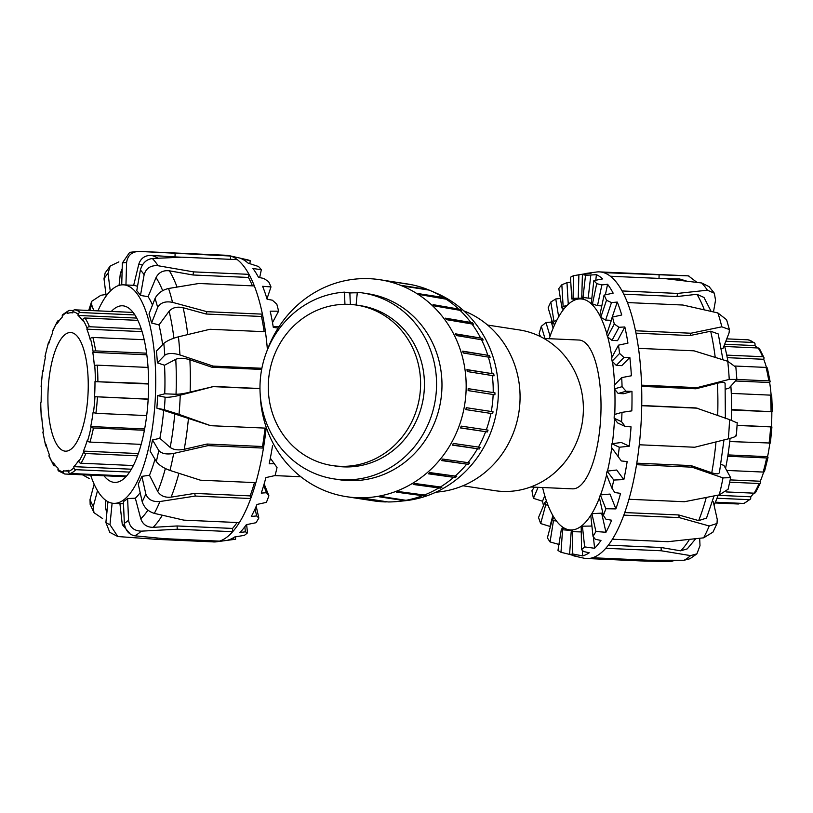 <?xml version="1.0" encoding="UTF-8"?>
<svg xmlns="http://www.w3.org/2000/svg" width="813" height="813" viewBox="0 0 813 813"><rect width="100%" height="100%" fill="white"/><g stroke="black" fill="none" stroke-linecap="round" stroke-linejoin="round"><path stroke-width="1.22" d="M463.786 310.861A93.688 87.794 98.7 0 1 518.918 412.11A93.688 87.794 98.7 0 1 435.941 492.16M614.75 414.417A115.639 38.994 -87.5 0 0 614.882 410.504A115.639 38.994 -87.5 0 0 614.801 389.417M614.618 384.905A115.639 38.994 -87.5 0 0 612.504 361.572M611.904 357.425A115.639 38.994 -87.5 0 0 607.728 336.989M606.844 333.787A115.639 38.994 -87.5 0 0 580.858 298.92A115.639 38.994 -87.5 0 0 549.222 338.716M542.596 487.526A115.639 38.994 -87.5 0 0 570.574 529.964A115.639 38.994 -87.5 0 0 599.435 497.851M600.543 494.914A115.639 38.994 -87.5 0 0 606.6 474.843M607.494 471.083A115.639 38.994 -87.5 0 0 611.762 447.8M612.321 443.705A115.639 38.994 -87.5 0 0 614.547 418.776M530.676 486.987L572.403 488.847A74.481 25.112 -87.5 0 0 600.939 411.906A74.481 25.112 -87.5 0 0 579.029 340.037L543.958 338.482M487.627 325.068L519.426 329.946A81.29 76.178 98.7 0 1 583.348 411.124A81.29 76.178 98.7 0 1 494.751 490.646L462.953 485.757M404.163 500.635L379.132 496.784A109.755 102.845 -81.3 0 0 380.951 496.469L405.982 500.31L408.217 500.086A109.166 102.296 98.7 0 1 406.398 500.412L404.163 500.635A109.755 102.845 98.7 0 1 397.882 501.469L404.528 500.798A108.038 101.239 -81.3 0 0 498.328 394.488A108.038 101.239 -81.3 0 0 436.408 293.188L430.27 290.566A109.755 102.845 98.7 0 1 443.552 297.497L445.585 298.361L419.681 294.387M430.27 290.566A109.755 102.845 98.7 0 0 429.152 290.099L404.132 286.247A109.755 102.845 -81.3 0 0 402.415 285.566L427.445 289.408A109.755 102.845 98.7 0 0 411.998 284.794L386.978 280.952A109.755 102.845 -81.3 0 0 385.179 280.597L410.504 284.57M427.445 289.408L428.99 290.068M445.585 298.361A109.166 102.296 98.7 0 1 447.15 299.357L420.097 294.652A109.755 102.845 -81.3 0 0 418.532 293.656L443.552 297.497M460.006 309.286A109.166 102.296 98.7 0 1 461.378 310.556L434.396 305.912A109.755 102.845 -81.3 0 0 433.024 304.641L460.006 309.286L433.685 305.241M472.363 322.731A109.166 102.296 98.7 0 1 473.501 324.245L446.591 319.672A109.755 102.845 -81.3 0 0 445.453 318.168L472.363 322.731L445.829 318.666M482.302 338.32A109.166 102.296 98.7 0 1 483.176 340.017L456.317 335.535A109.755 102.845 -81.3 0 0 455.443 333.828L482.302 338.32L455.646 334.224M489.517 355.545A109.166 102.296 98.7 0 1 490.087 357.395L463.268 352.994A109.755 102.845 -81.3 0 0 462.688 351.155L489.517 355.545L462.79 351.44M493.776 373.909A109.166 102.296 98.7 0 1 494.04 375.84L467.241 371.541A109.755 102.845 -81.3 0 0 466.977 369.61L493.776 373.909L467.008 369.793M494.965 392.842A109.166 102.296 98.7 0 1 494.914 394.793L468.115 390.606A109.755 102.845 -81.3 0 0 468.176 388.644L494.965 392.842L468.166 388.726M466.235 407.679L493.044 411.764A109.166 102.296 98.7 0 1 492.668 413.695L465.869 409.579A109.755 102.845 -81.3 0 0 466.235 407.679M492.668 413.695L465.859 409.6M487.383 431.947L460.544 427.953A109.755 102.845 -81.3 0 0 461.225 426.124L488.064 430.118A109.166 102.296 98.7 0 1 487.383 431.947L460.595 427.841M479.213 449.01L452.333 445.118A109.755 102.845 -81.3 0 0 453.298 443.431L480.178 447.333A109.166 102.296 98.7 0 1 479.213 449.01L452.455 444.904M468.41 464.365L441.479 460.554A109.755 102.845 -81.3 0 0 442.699 459.06L469.629 462.882A109.166 102.296 98.7 0 1 468.41 464.365L441.713 460.27M455.3 477.546L428.299 473.796A109.755 102.845 -81.3 0 0 429.742 472.556L456.743 476.306A109.166 102.296 98.7 0 1 455.3 477.546L428.695 473.461M440.28 488.146L413.197 484.457A109.755 102.845 -81.3 0 0 414.823 483.491L441.906 487.18A109.166 102.296 98.7 0 1 440.28 488.146L413.837 484.081M423.817 495.839L396.642 492.2A109.755 102.845 -81.3 0 0 398.39 491.55L425.565 495.188A109.166 102.296 98.7 0 1 423.817 495.839L397.659 491.824M406.398 500.412L380.86 496.489M387.262 501.824L361.196 498.084A109.755 102.845 -81.3 0 0 363.035 498.105L388.065 501.956A109.755 102.845 98.7 0 0 397.882 501.469M266.938 351.023A109.755 102.845 98.7 0 1 379.813 279.713L406.866 283.869A109.755 102.845 98.7 0 1 410.199 284.438M445.118 298.493A109.755 102.845 98.7 0 1 458.044 308.483M459.426 309.753A109.755 102.845 98.7 0 1 470.483 322.009M471.621 323.523A109.755 102.845 98.7 0 1 480.473 337.669M481.347 339.377A109.755 102.845 98.7 0 1 487.719 354.996M488.298 356.846A109.755 102.845 98.7 0 1 492.007 373.452M492.272 375.382A109.755 102.845 98.7 0 1 493.196 392.486M493.145 394.447A109.755 102.845 98.7 0 1 491.265 411.52M490.889 413.441A109.755 102.845 98.7 0 1 486.255 429.965M485.574 431.805A109.755 102.845 98.7 0 1 478.329 447.272M477.363 448.959A109.755 102.845 98.7 0 1 467.729 462.912M466.499 464.396A109.755 102.845 98.7 0 1 454.772 476.398M453.319 477.638A109.755 102.845 98.7 0 1 439.843 487.343M438.227 488.298A109.755 102.845 98.7 0 1 423.421 495.391M421.673 496.042A109.755 102.845 98.7 0 1 405.982 500.31M386.226 501.936A109.755 102.845 98.7 0 1 373.553 500.838L346.49 496.682A109.755 102.845 98.7 0 1 260.221 394.793M344.946 304.306L344.458 292.152L349.864 292.985A94.074 88.16 98.7 0 1 357.273 292.822M350.332 304.428L349.864 292.985M344.458 292.152A94.074 88.16 -81.3 0 0 260.13 382.151A94.074 88.16 -81.3 0 0 333.991 478.898A94.074 88.16 -81.3 0 0 435.402 399.295A94.074 88.16 -81.3 0 0 362.547 292.924A94.074 88.16 -81.3 0 0 357.324 292.294L356.094 305.027M362.547 292.924L367.964 293.757A94.074 88.16 98.7 0 1 440.819 400.118A94.074 88.16 98.7 0 1 339.407 479.731L333.991 478.898M356.755 305.119L360.586 305.708A81.137 76.036 98.7 0 1 423.431 397.455A81.137 76.036 98.7 0 1 335.952 466.113L332.121 465.524A81.137 76.036 98.7 0 1 268.412 382.08A81.137 76.036 98.7 0 1 341.145 304.458A81.137 76.036 98.7 0 1 356.755 305.119A81.137 76.036 98.7 0 1 420.565 386.145A81.137 76.036 98.7 0 1 332.121 465.524M379.813 279.713A109.755 102.845 98.7 0 1 466.123 389.315A109.755 102.845 98.7 0 1 346.49 496.682M739.657 503.288A1.961 1.839 -79.6 0 1 738.143 503.989L715.054 502.962M715.379 502.2L743.458 503.45A1.961 1.829 69.2 0 0 744.139 503.338L750.287 499.212A1.961 1.738 -134.4 0 1 749.058 499.67L716.995 498.237M753.783 493.166A79.176 26.707 92.5 0 1 750.673 496.784L750.755 497.891A1.961 1.738 -134.4 0 1 750.287 499.212M750.673 496.784L718.092 495.33M726.212 491.936L754.129 493.176A1.961 1.585 32.1 0 0 755.531 492.526L760.49 482.8A1.961 1.362 -157.1 0 1 759.057 483.501L729.718 482.2M763.651 472.028A79.176 26.707 92.5 0 1 760.297 481.235L760.521 482.119A1.961 1.362 -157.1 0 1 760.49 482.8M760.297 481.235L730.206 479.904M726.934 470.442L763.122 472.058A1.961 1.108 16.7 0 0 764.525 471.428L767.99 457.495A1.961 0.783 -168.5 0 1 766.629 457.963L727.777 456.235M769.83 443.278A79.176 26.707 92.5 0 1 767.574 456.672L767.919 457.191A1.961 0.783 -168.5 0 1 767.99 457.495M767.574 456.672L727.981 454.914M729.728 441.54L770.389 443.044L771.923 426.937L737.086 425.443M731.578 409.518L771.832 411.764A79.176 26.707 92.5 0 1 771.415 426.825L771.923 426.937M771.415 426.825L737.086 425.301M771.832 411.764L731.578 409.976M771.608 395.86A1.961 0.63 175.6 0 0 771.72 395.626A1.961 0.63 175.6 0 0 770.409 395.138L731.283 393.39M736.883 379.458L768.783 380.88A1.961 0.945 -8.8 0 1 770.114 381.551A1.961 0.945 -8.8 0 1 770.013 381.937L769.647 382.517A79.176 26.707 92.5 0 1 771.141 395.23M769.647 382.517L735.867 381.012M770.114 381.551L767.401 368.218A1.961 1.24 165.5 0 0 766.049 367.415L735.46 366.053M726.741 355.118L762.604 356.714A1.961 1.484 -21.8 0 1 763.976 358.35L763.702 359.285A79.176 26.707 92.5 0 1 766.446 367.466M763.702 359.285L727.249 357.659M763.956 357.547L759.464 348.675A1.961 1.667 146.9 0 0 758.183 347.984L724.708 346.49M725.816 341.257L753.448 342.486A1.961 1.789 -50.5 0 1 755.043 344.458L754.901 345.586A79.176 26.707 92.5 0 1 757.269 347.944M754.901 345.586L724.647 344.245M754.444 342.862L748.265 339.834A1.961 1.839 100.4 0 0 748.031 339.804L726.751 338.858M137.915 320.363L85.019 318.015A1.961 1.667 146.9 0 0 82.814 319.692L82.601 320.749A79.176 26.707 -87.5 0 0 78.038 315.454L78.19 314.326A1.961 1.789 -50.5 0 1 80.274 312.517L134.938 314.946M78.038 315.454L136.757 318.076M144.236 339.732L92.875 337.446A1.961 1.24 165.5 0 0 90.487 338.655L90.162 339.438A79.176 26.707 -87.5 0 0 86.849 329.153L87.123 328.218A1.961 1.484 -21.8 0 1 89.43 326.745L141.33 329.062M86.849 329.153L142.123 331.613M148.068 367.425L97.245 365.169A1.961 0.63 175.6 0 0 94.745 365.718L94.359 366.104A79.176 26.707 -87.5 0 0 92.794 352.385L93.16 351.795A1.961 0.945 -8.8 0 1 95.619 350.901L146.635 353.177M92.794 352.385L146.848 354.793M148.159 399.224L94.552 396.693A79.176 26.707 -87.5 0 0 94.979 381.632L148.616 383.563M94.979 381.632L148.616 384.021M94.552 396.693L148.169 399.081M144.368 430.26L93.465 427.994A1.961 0.783 -168.5 0 1 91.056 427.059L90.721 426.54A79.176 26.707 -87.5 0 0 93.068 412.425L95.893 413.329L146.665 415.585M90.721 426.54L144.612 428.939M137.478 455.829L85.893 453.532A1.961 1.362 -157.1 0 1 83.668 451.987L83.434 451.103A79.176 26.707 -87.5 0 0 87.347 440.097L87.631 440.809A1.961 1.108 16.7 0 0 89.958 442.089L141.127 444.365M83.434 451.103L138.291 453.552M129.501 472.079L75.883 469.69A1.961 1.738 -134.4 0 1 73.902 467.76L73.82 466.652A79.176 26.707 -87.5 0 0 78.698 460.412L78.851 461.428A1.961 1.585 32.1 0 0 80.965 463.207L133.291 465.544M73.82 466.652L131.299 469.213M125.842 476.733A82.316 27.764 92.5 0 1 125.802 476.723L64.969 474.02A1.961 1.839 -79.6 0 1 63.251 471.977L63.323 470.808A79.176 26.707 -87.5 0 0 64.552 470.951A79.176 26.707 -87.5 0 0 68.424 470.29L68.434 471.459A1.961 1.829 69.2 0 0 70.284 473.481L126.513 475.981M125.802 476.723L125.852 475.951M55.731 465.879L54.817 465.839A1.961 1.667 -33.1 0 1 53.333 463.999L53.546 462.943A79.176 26.707 -87.5 0 0 58.099 468.227L57.957 469.365A1.961 1.789 129.5 0 0 58.556 470.961L64.735 473.989M46.554 446.357A1.961 1.24 -14.5 0 1 45.599 445.605A1.961 1.24 -14.5 0 1 45.66 445.026L45.985 444.254A79.176 26.707 -87.5 0 0 49.298 454.538L49.024 455.473A1.961 1.484 158.2 0 0 49.044 456.276L53.536 465.148M41.859 418.593A1.961 0.63 -4.4 0 1 41.28 418.197A1.961 0.63 -4.4 0 1 41.392 417.963L41.788 417.587A79.176 26.707 -87.5 0 0 43.353 431.297L42.987 431.886A1.961 0.945 171.2 0 0 42.886 432.272L45.599 445.605M133.119 312.426A82.316 27.764 92.5 0 1 133.159 312.426L74.857 309.834A1.961 1.839 100.4 0 0 72.896 311.704L72.824 312.883A79.176 26.707 -87.5 0 0 71.595 312.741A79.176 26.707 -87.5 0 0 67.713 313.391L67.713 312.233A1.961 1.829 -110.8 0 1 68.861 310.475L62.713 314.611A1.961 1.738 45.6 0 0 62.245 315.922L62.327 317.04A79.176 26.707 -87.5 0 0 57.449 323.269L57.286 322.253A1.961 1.585 -147.9 0 1 57.469 321.298L52.51 331.023A1.961 1.362 22.9 0 0 52.479 331.704L52.703 332.578A79.176 26.707 -87.5 0 0 48.79 343.594L48.506 342.873A1.961 1.108 -163.3 0 1 48.475 342.395L45.01 356.318A1.961 0.783 11.5 0 0 45.081 356.633L45.426 357.151A79.176 26.707 -87.5 0 0 43.079 371.256L42.611 370.779L41.077 386.886L41.585 386.998A79.176 26.707 -87.5 0 0 41.168 402.059L40.772 402.384M42.611 370.779L43.17 370.545M48.475 342.395A1.961 1.108 -163.3 0 1 49.349 341.795M57.469 321.298A1.961 1.585 -147.9 0 1 58.871 320.637L59.217 320.657M68.861 310.475A1.961 1.829 -110.8 0 1 69.542 310.373L73.343 310.536M66.412 451.144A59.39 20.03 -87.5 0 0 88.139 391.277A59.39 20.03 -87.5 0 0 70.711 332.517A59.39 20.03 -87.5 0 0 48.069 390.951A59.39 20.03 -87.5 0 0 65.426 451.174A59.39 20.03 -87.5 0 0 66.412 451.144M157.122 538.054L157 539.375L117.804 536.529L109.979 524.71A131.706 44.42 92.5 0 1 105.893 522.525L109.765 532.322L117.804 536.539M107.956 501.723L105.893 522.525M112.113 503.176L109.979 524.71M102.611 518.572L93.952 512.657L93.251 506.611A131.706 44.42 92.5 0 1 90.019 499.589L90.162 504.436L93.942 512.657M94.135 484.192L90.019 499.589M97.509 490.686L93.251 506.611M89.267 478.542L82.448 474.792M93.81 310.678L91.686 304.824L91.676 301.338L100.883 295.282L107.072 294.286M110.212 266.044L105.131 272.944L104.003 278.747A131.706 44.42 92.5 0 1 108.027 273.259L110.212 266.044L118.871 261.867M110.263 291.145L108.027 273.259M122.174 268.747L120.344 273.341L119.054 285.404M106.168 296.023L104.003 278.747M138.23 251.359L129.663 252.355L122.336 263.036A131.706 44.42 92.5 0 1 126.584 262.609C127.621 255.414 131.797 251.684 139.104 251.42A143.464 48.384 -87.5 0 0 138.23 251.359L226.339 255.282A143.464 48.384 -87.5 0 1 229.266 255.678A143.464 48.384 -87.5 0 1 230.557 256.024L139.104 251.42M121.726 284.875L122.336 263.036M152.336 258.504C146.249 259.428 142.265 263.26 140.395 270.007A131.706 44.42 92.5 0 1 144.135 274.713C146.137 268.138 150.791 265.14 158.088 265.739A143.464 48.384 -87.5 0 0 152.336 258.504L181.858 257.172L237.315 259.642A143.464 48.384 -87.5 0 0 230.557 256.024L230.465 259.337M252.457 285.871A140.131 47.256 -87.5 0 0 248.453 277.457L192.996 274.987L169.368 270.81C163.21 270.109 158.769 272.365 156.045 277.579L148.098 296.674L140.476 295.434A109.369 36.88 -87.5 0 0 136.747 290.729L140.395 270.007M267.406 349.742A143.464 48.384 -87.5 0 0 265.434 331.745A143.464 48.384 -87.5 0 0 262.416 314.143A143.464 48.384 -87.5 0 0 254.347 285.952A143.464 48.384 -87.5 0 0 249.002 274.347L193.545 271.877L158.088 265.739M248.453 277.457L249.002 274.347A143.464 48.384 -87.5 0 0 237.315 259.642M168.565 288.483C162.224 289.977 157.732 293.3 155.059 298.452A131.706 44.42 92.5 0 1 157.651 307.477C160.405 302.66 165.364 300.952 172.529 302.355A143.464 48.384 -87.5 0 0 168.565 288.483L198.89 283.483L254.347 285.952M264.144 331.684A140.131 47.256 -87.5 0 0 261.501 316.481L206.055 314.011L183.118 307.731C177.092 306.389 172.427 307.558 169.124 311.227L159.002 324.936L151.594 322.985A109.369 36.88 -87.5 0 0 149.013 313.96L155.059 298.452M261.501 316.481L262.416 314.143L206.959 311.684L172.529 302.355M141.269 531.153C133.952 530.869 129.724 527.231 128.576 520.239A131.706 44.42 92.5 0 1 124.348 523.267C125.344 530.371 128.81 534.548 134.775 535.808A143.464 48.384 -87.5 0 0 141.269 531.153L177.234 529.222L232.691 531.692A143.464 48.384 -87.5 0 0 239.347 522.617L183.89 520.147L154.318 513.379A143.464 48.384 -87.5 0 0 159.917 501.53C152.62 502.088 147.925 499.568 145.832 493.979A131.706 44.42 92.5 0 1 142.184 501.692C144.155 507.566 148.2 511.458 154.318 513.379M128.576 520.239L127.611 498.552A109.369 36.88 -87.5 0 1 123.383 501.57L124.348 523.267M157 539.375L212.457 541.844A143.464 48.384 -87.5 0 0 216.532 541.793A143.464 48.384 -87.5 0 0 217.091 541.712A143.464 48.384 -87.5 0 0 219.48 541.133L164.023 538.663L134.775 535.808M178.433 336.826C171.817 338.594 166.939 340.799 163.809 343.442A131.706 44.42 92.5 0 1 164.785 355.23C167.956 353.015 173.006 352.913 179.937 354.935A143.464 48.384 -87.5 0 0 178.433 336.826L209.978 329.275L265.434 331.745M261.664 369.448L211.919 367.232L189.886 359.763C184.073 357.974 179.358 357.822 175.76 359.305L164.511 365.22L157.387 362.852A109.369 36.88 -87.5 0 0 156.411 351.074L163.809 343.442M261.888 368.259L213.036 366.084L179.937 354.935M180.252 395.169C173.342 396.846 168.301 397.527 165.11 397.222A131.706 44.42 92.5 0 1 164.317 409.722L179.033 414.386A143.464 48.384 -87.5 0 0 180.252 395.169L213.199 386.622L259.977 388.705M239.347 522.617A143.464 48.384 -87.5 0 0 250.739 498.532A143.464 48.384 -87.5 0 0 255.871 482.658A143.464 48.384 -87.5 0 0 263.453 448.095A143.464 48.384 -87.5 0 0 266.176 428.156L210.719 425.697L156.848 408.136A109.369 36.88 -87.5 0 0 157.641 395.636L164.734 393.817L176.025 394.254C179.643 394.254 184.348 393.533 190.13 392.09L213.199 386.622M157.641 395.636L165.11 397.222M210.719 425.697L179.033 414.386M266.176 428.156A143.464 48.384 -87.5 0 0 266.258 427.414M173.697 453.43C166.553 454.68 161.574 453.695 158.759 450.463A131.706 44.42 92.5 0 1 156.33 461.53C159.063 465.158 163.606 468.125 169.968 470.432A143.464 48.384 -87.5 0 0 173.697 453.43L207.996 445.626L263.453 448.095L262.518 446.51A140.131 47.256 -87.5 0 0 265.028 428.105M156.33 461.53L150.08 451.012A109.369 36.88 -87.5 0 0 152.509 439.955L159.876 438.319L170.171 447.414C173.535 449.833 178.21 450.453 184.216 449.294L207.061 444.04L207.996 445.626M152.509 439.955L158.759 450.463M255.871 482.658L200.415 480.188L169.968 470.432M159.917 501.53L195.283 496.062L250.739 498.532L250.14 495.879A140.131 47.256 -87.5 0 0 254.489 482.597M142.184 501.692L138.24 484.06A109.369 36.88 -87.5 0 0 141.879 476.357L149.48 475.239L157.702 491.459C160.496 495.879 164.968 497.769 171.116 497.129L194.683 493.41L195.283 496.062M141.879 476.357L145.832 493.979M278.127 328.096L273.29 327.344A141.797 47.815 -87.5 0 0 270.19 311.176L278.595 311.176A140.131 47.256 -87.5 0 0 276.806 304.133L272.355 300.2L267.081 299.204A141.797 47.815 -87.5 0 0 262.619 286.298L270.983 286.918A140.131 47.256 -87.5 0 0 268.595 281.613L263.829 278.473L258.493 277.335A141.797 47.815 -87.5 0 0 252.934 268.493L261.329 269.723A140.131 47.256 -87.5 0 0 258.493 266.501L248.056 263.107A141.797 47.815 -87.5 0 0 241.766 258.89L250.221 260.688L249.906 263.524M264.144 483.898L268.89 495.818L266.532 492.729L261.247 493.095A141.797 47.815 -87.5 0 0 265.902 477.597L275.089 475.534A140.131 47.256 -87.5 0 0 277.03 467.536L270.333 458.176M274.418 463.654L269.184 463.796A141.797 47.815 -87.5 0 0 272.507 445.809M266.532 492.729L263.666 485.524M256.207 506.286L258.839 518.044L256.654 515.94L255.069 508.867M256.654 515.94L251.298 516.489A141.797 47.815 -87.5 0 0 256.989 504.446L266.39 502.373A140.131 47.256 -87.5 0 0 268.89 495.818M246.624 524.609L247.508 532.82L245.384 531.824L244.845 526.753M245.384 531.824L239.957 532.495A141.797 47.815 -87.5 0 0 246.329 524.67L255.932 522.739A140.131 47.256 -87.5 0 0 258.839 518.044M235.557 536.834L235.597 539.202L233.453 539.365L233.433 537.739M233.453 539.365L227.935 540.106A141.797 47.815 -87.5 0 0 234.591 536.997L244.367 535.35A140.131 47.256 -87.5 0 0 247.508 532.82M261.329 269.723L259.672 277.589M270.983 286.918L266.979 298.859M278.595 311.176L272.497 322.609M216.532 541.793L235.048 539.293A140.131 47.256 -87.5 0 0 235.597 539.202M250.221 260.688A140.131 47.256 -87.5 0 0 247.487 259.814L229.266 255.678M219.48 541.133A143.464 48.384 -87.5 0 0 232.691 531.692L232.548 528.43A140.131 47.256 -87.5 0 0 237.091 522.515M207.061 444.04L262.518 446.51M212.071 386.388L259.977 388.523M137.499 286.43A109.369 36.88 -87.5 0 0 133.678 285.333L138.799 264.174C140.74 258.331 144.805 255.404 151.005 255.394L175.008 256.918L175.1 253.554M181.279 257.193L175.008 256.918M106.859 512.79L105.487 508.013L105.609 500.229M130.334 534.131L122.296 524.619L119.877 503.237M232.548 528.43L177.092 525.96L153.108 527.342C146.909 527.312 142.793 524.446 140.771 518.765L135.334 498.206A109.369 36.88 -87.5 0 0 140.161 492.627M194.683 493.41L250.14 495.879M177.092 525.96L177.234 529.222M127.611 498.552L135.334 498.206M212.549 540.828L212.457 541.844M156.848 408.136L164.317 409.722M157.387 362.852L164.785 355.23M211.919 367.232L213.036 366.084M151.594 322.985L157.651 307.477M206.055 314.011L206.959 311.684M140.476 295.434L144.135 274.713M192.996 274.987L193.545 271.877M133.678 285.333L125.954 284.957L126.584 262.609M125.954 284.957A109.369 36.88 -87.5 0 0 125.649 284.936L123.444 284.835A109.369 36.88 -87.5 0 0 97.946 310.861M111.31 311.46A88.393 29.807 92.5 0 1 122.509 305.79A88.393 29.807 92.5 0 1 148.515 391.083A88.393 29.807 92.5 0 1 114.643 482.394A88.393 29.807 92.5 0 1 103.993 475.757M90.629 475.158A109.369 36.88 -87.5 0 0 113.708 503.349L122.926 503.755A109.369 36.88 -87.5 0 0 123.485 503.765M113.708 503.349A109.369 36.88 -87.5 0 0 115.527 503.298A109.369 36.88 -87.5 0 0 155.527 393.055A109.369 36.88 -87.5 0 0 123.444 284.835M149.48 475.239A109.369 36.88 -87.5 0 0 154.978 459.254M159.876 438.319A109.369 36.88 -87.5 0 0 163.667 410.575M164.734 393.817A109.369 36.88 -87.5 0 0 164.511 365.22M162.61 344.682A109.369 36.88 -87.5 0 0 159.002 324.936M152.509 305.017A109.369 36.88 -87.5 0 0 148.098 296.674M684.079 560.259L689.973 558.734L696.914 553.846L690.572 555.614A143.464 48.384 92.5 0 1 684.079 560.259L648.022 560.218L592.565 557.748A143.464 48.384 92.5 0 1 587.901 558.551A143.464 48.384 92.5 0 1 585.533 558.45A143.464 48.384 92.5 0 1 583.734 558.145L574.618 556.072A141.797 47.815 92.5 0 1 572.088 555.289M699.668 538.287L700.003 545.686L696.904 553.836M695.725 538.734L687.259 548.877L680.664 550.828L661.091 547.505L661.233 550.767L690.572 555.614M712.401 501.55L713.306 501.794L717.249 519.426L717.015 523.501L709.221 525.981A143.464 48.384 92.5 0 1 703.611 537.84L712.92 532.159M706.517 518.105L698.662 520.615L678.682 514.954L679.272 517.607L709.221 525.981M719.271 494.893L728.113 489.263L730.653 477.688L723.001 477.881A143.464 48.384 92.5 0 1 719.271 494.893L684.404 501.733L628.947 499.263A143.464 48.384 92.5 0 1 623.815 515.137A143.464 48.384 92.5 0 1 612.433 539.222A143.464 48.384 92.5 0 1 605.776 548.297A143.464 48.384 92.5 0 1 592.565 557.748M720.877 464.355L723.926 465.392L730.653 477.688M719.403 471.865C719.535 474.142 716.985 474.436 711.761 472.78L691.05 465.585L691.995 467.17L723.001 477.881M736.537 422.658L729.556 419.62A143.464 48.384 92.5 0 1 728.336 438.847C734.922 437.089 737.391 435.87 735.745 435.158M641.742 405.514L696.07 407.933L729.556 419.62M736.883 379.427L735.867 367.181L727.737 361.277A143.464 48.384 92.5 0 1 729.241 379.397L736.883 379.427L728.814 388.299L725.379 389.163M573.653 275.678A140.131 47.256 92.5 0 0 570.482 277.263L571.773 298.95A117.6 39.654 92.5 0 1 573.023 298.33L573.653 275.678L584.456 273.879A141.797 47.815 92.5 0 1 587.21 273.28L596.468 272.03A143.464 48.384 92.5 0 1 599.425 271.888A143.464 48.384 92.5 0 1 603.642 272.629A143.464 48.384 92.5 0 1 610.4 276.247A143.464 48.384 92.5 0 1 622.077 290.952A143.464 48.384 92.5 0 1 627.433 302.568A143.464 48.384 92.5 0 1 635.502 330.759A143.464 48.384 92.5 0 1 638.51 348.35L693.967 350.82L727.737 361.277M726.588 319.733L717.859 312.934A143.464 48.384 92.5 0 1 721.832 326.816L729.413 329.57L729.068 332.913L723.021 348.431L721.304 348.767M627.433 302.568L682.89 305.027L717.859 312.934M714.322 293.198L709.109 286.674L701.639 282.965A143.464 48.384 92.5 0 1 707.391 290.2L714.312 293.198L715.552 300.149L713.479 311.918M610.4 276.247L665.857 278.717L701.639 282.965M688.885 275.912L687.534 275.81A143.464 48.384 92.5 0 1 688.408 275.871L696.944 282.365M688.408 275.871L603.642 272.629M659.008 278.412L659.099 275.099M686.548 281.095L679.678 278.991L660.593 278.483M675.136 560.309L670.308 561.641L640.99 560.919L641.091 559.903M567.25 305.271L563.135 306.521L561.844 284.774L566.976 282.66L568.267 304.306M573.47 299.103L573.561 300.597M566.976 282.66L570.777 282.162M556.986 319.946L553.978 321.481L550.828 302.009L555.767 298.96L558.663 316.867M562.738 308.127L563.063 310.119M555.767 298.96L560.401 298.432M544.984 338.523L541.316 326.308L545.98 322.527L550.086 336.196M545.98 322.527L551.295 322.07L553.145 328.208M534.395 487.16L531.936 490.676A140.131 47.256 92.5 0 0 533.44 498.328L538.074 487.322M546.377 500.808L544.852 502.444L538.531 517.475A140.131 47.256 92.5 0 0 540.686 523.562L545.706 504.832L547.972 505.188M554.11 517.668L552.423 519.029L547.403 537.8A140.131 47.256 92.5 0 0 550.066 541.936L553.47 520.645L556.417 520.991M564.313 528.145L561.387 529.029L557.972 550.371A140.131 47.256 92.5 0 0 560.98 552.291L562.566 529.781L572.352 530.503A117.6 39.654 92.5 0 1 571.478 530.005M621.325 460.951L611.417 447.292L621.325 460.951L627.158 461.591A141.797 47.815 92.5 0 1 623.835 479.589L613.795 480.056L607.128 471.134A117.6 39.654 92.5 0 1 606.386 474.304L611.904 488.146L614.78 492.526L620.553 493.379A141.797 47.815 92.5 0 1 615.898 508.887L605.837 508.745L600.329 494.934A117.6 39.654 92.5 0 1 599.364 497.556L603.368 515.432L605.929 519.192L611.64 520.229A141.797 47.815 92.5 0 1 605.949 532.271L595.909 531.509L591.915 513.674A117.6 39.654 92.5 0 1 590.787 515.584L593.023 536.356L595.35 539.293L600.98 540.452A141.797 47.815 92.5 0 1 594.608 548.277L584.649 546.905L582.413 526.184A117.6 39.654 92.5 0 1 581.193 527.251L581.529 549.629L583.693 551.549L589.242 552.789A141.797 47.815 92.5 0 1 582.586 555.899L572.759 553.988L572.423 531.661A117.6 39.654 92.5 0 1 571.183 531.834L569.588 554.395L577.169 556.448A141.797 47.815 92.5 0 1 574.618 556.072M626.081 391.236L618.175 393.482L614.364 388.878L622.067 386.693L626.081 391.236L631.955 391.388A141.797 47.815 92.5 0 1 631.823 410.87L621.986 412.354L614.293 414.549A117.6 39.654 92.5 0 1 614.13 418.207L621.559 421.693L625.177 426.469L631.04 426.866A141.797 47.815 92.5 0 1 629.252 446.215L619.293 447.241L611.884 443.756L621.305 442.485L629.252 446.215M623.978 357.466L616.284 365.403L612.087 361.165L619.597 353.431L623.978 357.466L629.841 357.374A141.797 47.815 92.5 0 1 631.376 375.779L621.701 377.608L614.211 385.321A117.6 39.654 92.5 0 1 614.364 388.878M619.008 327.283L612.006 340.403L607.474 336.785L614.293 324.001L619.008 327.283L624.841 326.968A141.797 47.815 92.5 0 1 627.941 343.137L618.449 345.169L611.64 357.923A117.6 39.654 92.5 0 1 612.087 361.165M611.478 302.588L605.614 320.068L600.787 317.283L606.498 300.251L611.478 302.588L617.26 302.08A141.797 47.815 92.5 0 1 621.732 314.997L612.453 317.07L606.742 334.072A117.6 39.654 92.5 0 1 607.474 336.785M601.864 284.926L597.504 305.678L592.453 303.889L596.701 283.666L601.864 284.926L607.585 284.276A141.797 47.815 92.5 0 1 613.144 293.127L604.079 295.099L599.831 315.271A117.6 39.654 92.5 0 1 600.787 317.283M590.777 275.414L588.185 298.117L583.002 297.436L585.523 275.302L596.417 274.682A141.797 47.815 92.5 0 1 602.707 278.9L593.846 280.617L591.325 302.7A117.6 39.654 92.5 0 1 592.453 303.889M582.586 555.899L582.504 550.513M572.423 531.661L581.265 531.926M594.608 548.277L593.368 536.804M582.413 526.184L591.915 526.052M605.949 532.271L601.661 513.145L591.915 513.674M615.898 508.887L609.994 494.07L600.329 494.934M623.835 479.589L616.681 470.016L607.128 471.134M571.773 298.95L576.732 299.377M561.844 284.774A140.131 47.256 92.5 0 0 558.816 288.585L561.956 308.015L564.446 308.351M550.828 302.009A140.131 47.256 92.5 0 0 548.135 307.822L552.921 323.767L554.944 324.123M541.316 326.308A140.131 47.256 92.5 0 0 539.121 333.757L540.726 336.755M543.511 505.645A141.797 47.815 92.5 0 1 542.495 501.225L533.44 498.328M542.495 501.225L544.781 495.778M550.238 527.18A141.797 47.815 92.5 0 1 549.944 526.428L540.686 523.562M549.944 526.428L552.85 515.574M559.537 544.619L550.066 541.936M562.068 528.765L562.362 526.926M572.759 553.988A140.131 47.256 92.5 0 1 569.588 554.395L560.98 552.291M572.261 531.692L572.352 530.503M625.177 426.469L617.555 422.892L614.13 418.207M631.955 391.388L623.703 393.736L618.175 393.482M629.841 357.374L621.813 365.647L616.284 365.403M624.841 326.968L617.534 340.657L612.006 340.403M617.26 302.08L611.142 320.322L605.614 320.068M601.813 305.861L597.504 305.678M607.585 284.276L605.37 294.814M591.834 298.28L588.185 298.117M596.417 274.682L595.777 280.241M621.986 412.354A140.131 47.256 92.5 0 1 621.559 421.693M619.293 447.241A140.131 47.256 92.5 0 1 618.093 456.235M611.884 443.756A117.6 39.654 92.5 0 1 611.417 447.292M613.795 480.056A140.131 47.256 92.5 0 1 611.904 488.146M605.837 508.745A140.131 47.256 92.5 0 1 603.368 515.432M595.909 531.509A140.131 47.256 92.5 0 1 593.023 536.356M584.649 546.905A140.131 47.256 92.5 0 1 581.529 549.629M587.21 273.28A141.797 47.815 92.5 0 1 591.092 273.219L582.413 274.55A140.131 47.256 92.5 0 1 585.523 275.302M582.413 274.55L581.773 297.141A117.6 39.654 92.5 0 1 583.002 297.436M593.846 280.617A140.131 47.256 92.5 0 1 596.701 283.666M604.079 295.099A140.131 47.256 92.5 0 1 606.498 300.251M612.453 317.07A140.131 47.256 92.5 0 1 614.293 324.001M618.449 345.169A140.131 47.256 92.5 0 1 619.597 353.431M621.701 377.608A140.131 47.256 92.5 0 1 622.067 386.693M562.566 529.781A117.6 39.654 92.5 0 1 561.387 529.029M553.47 520.645A117.6 39.654 92.5 0 1 552.423 519.029M545.706 504.832A117.6 39.654 92.5 0 1 544.852 502.444M552.921 323.767A117.6 39.654 92.5 0 1 553.978 321.481M561.956 308.015A117.6 39.654 92.5 0 1 563.135 306.521M581.762 298.96A117.6 39.654 92.5 0 1 583.775 298.127L573.023 298.33M551.295 322.07A141.797 47.815 92.5 0 1 551.885 320.322M583.795 297.528L583.775 298.127M578.897 274.642L578.246 297.873M638.51 348.35A143.464 48.384 92.5 0 1 641.579 385.169A143.464 48.384 92.5 0 1 641.731 405.707A143.464 48.384 92.5 0 1 639.262 444.772A143.464 48.384 92.5 0 1 636.538 464.701A143.464 48.384 92.5 0 1 628.947 499.263M623.754 294.164L676.985 296.542L696.914 294.296L703.987 297.456L711.111 311.369M635.979 333.157L690.044 335.556L710.664 331.216L718.275 333.98L722.95 359.783M636.782 463.176L691.05 465.585M641.609 386.368L695.918 388.787L717.432 383.248C722.848 381.968 725.359 382.13 724.983 383.756M624.75 512.556L678.682 514.954M608.358 545.157L661.091 547.505M585.533 558.45L640.99 560.919M605.776 548.297L661.233 550.767M623.815 515.137L679.272 517.607M703.611 537.84L667.89 541.692L612.433 539.222M636.538 464.701L691.995 467.17M641.731 405.707L697.188 408.177M728.336 438.847L694.719 447.241L639.262 444.772M729.241 379.397L697.036 387.638L641.579 385.169M721.832 326.816L690.959 333.228L635.502 330.759M707.391 290.2L677.534 293.422L622.077 290.952M695.918 388.787L697.036 387.638M690.044 335.556L690.959 333.228M676.985 296.542L677.534 293.422M724.322 345.078A109.369 36.88 92.5 0 1 727.93 361.338M730.877 386.165A109.369 36.88 92.5 0 1 731.314 420.25M730.054 438.39A109.369 36.88 92.5 0 1 725.592 468.197M718.174 495.107A109.369 36.88 92.5 0 1 714.058 505.178M749.058 499.67A82.316 27.764 92.5 0 1 743.458 503.45M759.057 483.501A82.316 27.764 92.5 0 1 754.129 493.176M766.629 457.963A82.316 27.764 92.5 0 1 763.122 472.058M770.622 426.937A82.316 27.764 92.5 0 1 769.068 443.298M770.409 395.138A82.316 27.764 92.5 0 1 771.059 411.276M766.049 367.415A82.316 27.764 92.5 0 1 768.783 380.88M758.183 347.984A82.316 27.764 92.5 0 1 762.604 356.714M748.031 339.804A82.316 27.764 92.5 0 1 753.448 342.486M89.43 326.745A82.316 27.764 -87.5 0 0 85.019 318.015M95.619 350.901A82.316 27.764 -87.5 0 0 92.875 337.446M97.885 381.307A82.316 27.764 -87.5 0 0 97.245 365.169M95.893 413.329A82.316 27.764 -87.5 0 0 97.448 396.968M89.958 442.089A82.316 27.764 -87.5 0 0 93.465 427.994M80.965 463.207A82.316 27.764 -87.5 0 0 85.893 453.532M70.284 473.481A82.316 27.764 -87.5 0 0 75.883 469.69M80.274 312.517A82.316 27.764 -87.5 0 0 74.857 309.834M62.245 315.922A80.355 27.103 92.5 0 1 67.713 312.233M52.479 331.704A80.355 27.103 92.5 0 1 57.286 322.253M45.081 356.633A80.355 27.103 92.5 0 1 48.506 342.873M41.189 386.927A80.355 27.103 92.5 0 1 42.703 370.952M41.392 417.963A80.355 27.103 92.5 0 1 40.762 402.211M45.66 445.026A80.355 27.103 92.5 0 1 42.987 431.886M53.333 463.999A80.355 27.103 92.5 0 1 49.024 455.473M63.251 471.977A80.355 27.103 92.5 0 1 57.957 469.365M73.902 467.76A80.355 27.103 92.5 0 1 68.434 471.459M83.668 451.987A80.355 27.103 92.5 0 1 78.851 461.428M91.056 427.059A80.355 27.103 92.5 0 1 87.631 440.809M94.948 396.764A80.355 27.103 92.5 0 1 93.434 412.73M94.745 365.718A80.355 27.103 92.5 0 1 95.375 381.48M90.487 338.655A80.355 27.103 92.5 0 1 93.16 351.795M82.814 319.692A80.355 27.103 92.5 0 1 87.123 328.218M72.896 311.704A80.355 27.103 92.5 0 1 78.19 314.326M89.786 310.495A131.706 44.42 92.5 0 1 91.686 304.824M184.216 449.294A140.131 47.256 -87.5 0 0 188.494 417.923M174.805 413.502A130.72 44.085 92.5 0 1 170.171 447.414M190.13 392.09A140.131 47.256 -87.5 0 0 189.886 359.763M175.76 359.305A130.72 44.085 92.5 0 1 176.025 394.254M187.752 334.57A140.131 47.256 -87.5 0 0 183.118 307.731M169.124 311.227A130.72 44.085 92.5 0 1 173.901 338.167M177.041 287.04A140.131 47.256 -87.5 0 0 169.368 270.81M156.045 277.579A130.72 44.085 92.5 0 1 162.671 290.648M157.946 258.209A140.131 47.256 -87.5 0 0 151.005 255.394M138.799 264.174A130.72 44.085 92.5 0 1 142.336 265.038M120.344 273.341A130.72 44.085 92.5 0 1 122.102 271.481M107.062 510.737A130.72 44.085 92.5 0 1 105.487 508.013M124.572 525.137A130.72 44.085 92.5 0 1 122.296 524.619M153.108 527.342A140.131 47.256 -87.5 0 0 162.305 515.259M147.956 510.147A130.72 44.085 92.5 0 1 140.771 518.765M171.116 497.129A140.131 47.256 -87.5 0 0 178.89 473.318M165.364 468.532A130.72 44.085 92.5 0 1 157.702 491.459M678.56 278.879A140.131 47.256 92.5 0 1 683.957 280.78M696.914 294.296A140.131 47.256 92.5 0 1 704.322 309.814M710.664 331.216A140.131 47.256 92.5 0 1 715.216 357.364M715.999 441.937A140.131 47.256 92.5 0 1 711.761 472.78M717.432 383.248A140.131 47.256 92.5 0 1 717.686 415.423M706.253 497.485A140.131 47.256 92.5 0 1 698.662 520.615M689.434 539.436A140.131 47.256 92.5 0 1 680.664 550.828M279.032 326.684L273.138 326.42M300.851 476.753L274.814 475.595M772.35 411.52L771.72 395.626M64.552 470.951L68.434 471.123M41.28 418.197L40.65 402.303M71.595 312.741L72.824 312.792M88.698 310.454L91.676 301.338M712.93 532.169L717.025 523.501M736.405 435.605L737.218 422.709M729.413 329.57L726.598 319.733M687.534 275.81L599.425 271.888M723.977 439.935L719.434 472.597M725.094 383.269L725.369 418.675M714.038 495.94L706.527 518.105"/></g></svg>
